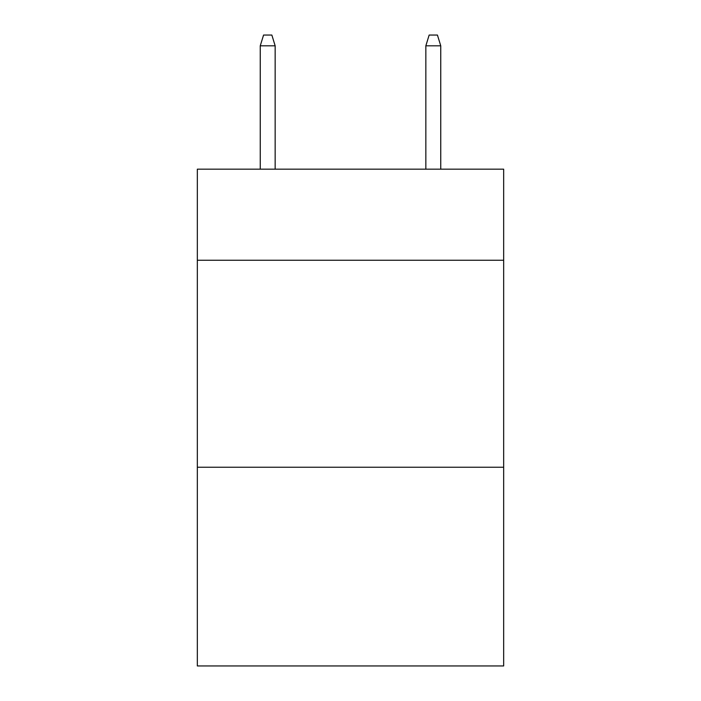 <?xml version="1.0" encoding="UTF-8"?>
<svg xmlns="http://www.w3.org/2000/svg" width="701" height="701" viewBox="0 0 701 701"><rect width="100%" height="100%" fill="white"/><g stroke="black" fill="none" stroke-linecap="round" stroke-linejoin="round"><path stroke-width="1.05" d="M503.668 260.255L503.668 169.178L197.331 169.178L197.331 260.255L503.668 260.255L503.668 665.95L197.331 665.95L197.331 260.255M503.668 467.243L197.331 467.243M275.16 169.178L275.16 45.81L260.255 45.81L260.255 169.178M260.255 45.81L263.567 35.05L271.848 35.05L275.16 45.81M425.84 45.81L429.152 35.05L437.433 35.05L440.745 45.81L425.84 45.81L425.84 169.178M440.745 45.81L440.745 169.178"/></g></svg>
